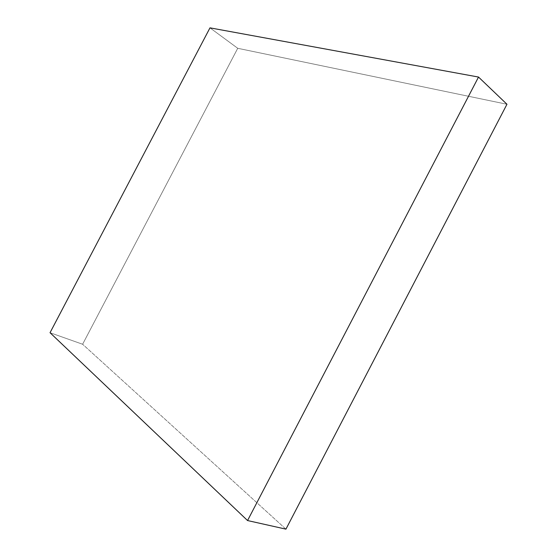 <?xml version="1.0" encoding="UTF-8"?>
<svg xmlns="http://www.w3.org/2000/svg" width="557" height="557" viewBox="0 0 557 557"><rect width="100%" height="100%" fill="white"/><g stroke="black" fill="none" stroke-linecap="round" stroke-linejoin="round"><path stroke-width="0.42" stroke-dasharray="2.79 2.09" d="M237.735 48.292L209.982 27.85L237.735 48.292L506.961 104.263L237.735 48.292L82.617 344.247L237.735 48.292M50.039 332.71L82.617 344.247L50.039 332.71M285.936 529.15L82.617 344.247L285.936 529.15"/><path stroke-width="0.84" d="M209.982 27.85L50.039 332.71L247.559 520.551L285.936 529.15L247.559 520.551L478.519 77.054L506.961 104.263L285.936 529.15L506.961 104.263L478.519 77.054L209.982 27.85L50.039 332.71L247.559 520.551L478.519 77.054L209.982 27.85"/></g></svg>
